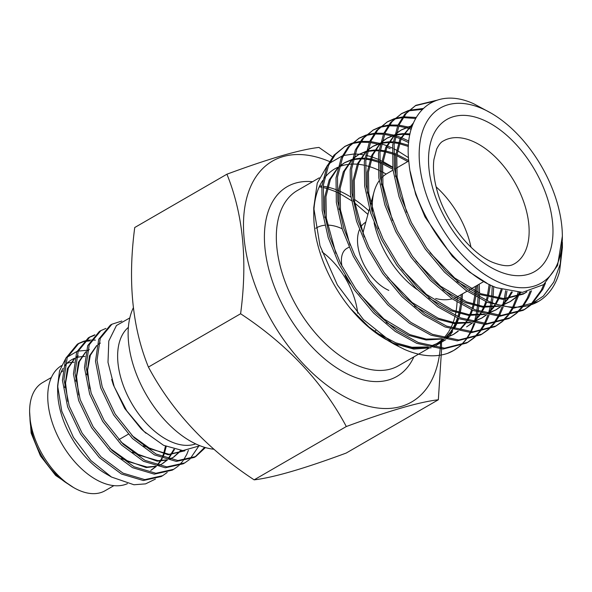 <?xml version="1.0" encoding="UTF-8"?>
<svg xmlns="http://www.w3.org/2000/svg" width="592" height="592" viewBox="0 0 592 592"><rect width="100%" height="100%" fill="white"/><g stroke="black" fill="none" stroke-linecap="round" stroke-linejoin="round"><path stroke-width="0.89" d="M195.767 456.543L194.228 457.438L176.342 461.42L154.49 454.908L132.519 438.583L113.664 414.999L100.699 387.797L95.482 361.187L98.709 339.275L110.356 325.119L111.895 324.231L100.248 338.387L97.021 360.299L102.231 386.909L115.203 414.111L134.058 437.695L156.029 454.02L177.881 460.524L195.767 456.543L205.424 447.574M121.848 321.027L111.895 324.231M162.719 475.657L161.179 476.545L143.294 480.526L121.449 474.014L99.471 457.697L80.623 434.106L67.651 406.911L62.434 380.301L65.668 358.382L77.308 344.233L78.847 343.338L67.207 357.494L63.973 379.405L69.19 406.023L82.155 433.218L101.01 456.809L122.981 473.126L144.833 479.638L162.719 475.657L167.196 472.46M78.085 343.797L83.243 341.784M84.138 341.562L90.058 340.851M95.408 340.126L91.597 339.963M90.591 340L84.782 340.896M83.901 341.147L78.847 343.338M173.737 469.286L172.198 470.174L154.312 474.155L132.46 467.643L110.489 451.326L91.634 427.742L78.669 400.54L73.452 373.929L76.679 352.018L88.326 337.862L89.866 336.974L78.218 351.123L74.992 373.041L80.201 399.652L93.173 426.847L112.029 450.438L133.999 466.755L155.851 473.267L173.737 469.286L178.214 466.096M89.103 337.433L94.261 335.412M94.912 334.776L89.866 336.974M184.748 462.914L183.209 463.802L165.323 467.784L143.479 461.279L121.501 444.955L102.653 421.371L89.681 394.168L84.464 367.558L87.697 345.647L99.338 331.49L100.877 330.602L89.237 344.759L86.003 366.67L91.22 393.28L104.185 420.483L123.04 444.067L145.01 460.384L166.863 466.896L184.748 462.914L189.225 459.725M105.931 328.405L100.877 330.602M178.888 465.49L182.743 461.22M183.313 460.435L186.813 454.301L188.397 450.297M189.906 459.118L198.32 446.797M128.353 327.383A67.658 39.205 60 0 0 127.324 395.064A67.658 39.205 60 0 0 184.541 445.28A67.658 39.205 60 0 0 195.73 443.889M51.356 377.504L42.594 382.573A62.456 36.193 60 0 0 37.222 444.289A62.456 36.193 60 0 0 91.383 493.573A62.456 36.193 60 0 0 105.132 490.701L113.893 485.632M62.685 371.066A62.456 36.193 60 0 0 60.983 372.42M73.993 362.26A67.658 39.205 60 0 0 71.277 362.415M70.7 362.489A67.658 39.205 60 0 0 67.118 363.214M61.457 365.656A67.658 39.205 60 0 0 56.122 432.626A67.658 39.205 60 0 0 114.656 485.699A67.658 39.205 60 0 0 127.435 483.664M84.922 356.532A67.658 39.205 60 0 0 81.918 356.613M81.326 356.673A67.658 39.205 60 0 0 76.198 357.738M74.562 358.33A67.658 39.205 60 0 0 71.713 359.721A67.658 39.205 60 0 0 64.846 365.775M63.011 368.446A67.658 39.205 60 0 0 57.683 388.515M57.616 385.858L57.639 391.053A67.658 39.205 60 0 0 105.28 473.43L111.496 477.041L90.872 460.517L73.452 437.421L61.783 411.203L57.616 385.858L59.54 370.858L65.283 359.374M155.407 479.091L145.551 483.871L133.955 484.759L111.496 477.041M67.377 357.065L76.916 351.441M78.233 351.086L86.129 350.375M87.72 350.486L88.548 350.575M129.803 317.919L116.454 325.504L108.802 340.977L107.996 362.326L114.212 386.739L126.747 410.863L143.974 431.376L163.57 445.31L182.832 450.601L199.963 445.724M213.89 449.232A87.823 50.882 -120 0 1 145.81 393.895A87.823 50.882 -120 0 1 133.318 307.825M357.723 313.294A58.504 33.899 60 0 0 321.974 251.844M204.64 447.345L194.99 456.98M76.368 356.991L78.292 355.836L76.338 357.124M74.688 358.478L68.317 368.032L65.557 383.024L67.732 401.354M151.611 469.907L156.332 466.392M157.405 465.319L160.669 461.175M160.98 460.687L162.297 458.371M162.911 457.135L164.073 454.36M164.31 453.724L166.204 446.538M89.311 349.465L87.35 350.753M85.707 352.107L79.328 361.66L76.575 376.653L78.743 394.982M109.846 448.24L128.553 461.708L147.06 467.029L155.94 466.23M162.63 463.536L167.395 459.977M168.424 458.948L174.529 449.402M100.322 343.094L98.368 344.381M96.718 345.743L90.347 355.289L87.586 370.289L89.762 388.611M120.857 441.869L139.571 455.337L158.079 460.665L166.951 459.858M169.26 459.17L173.641 457.165L181.219 450.505M131.875 435.497L150.583 448.965L169.09 454.293L184.993 450.601M74.762 358.167L67.421 368.542L64.72 387.486M150.723 470.425L155.822 466.54M157.072 465.231L160.092 461.205M160.395 460.702L161.764 458.178M162.349 456.92L163.414 454.242M163.636 453.598L165.457 446.205M88.415 349.983L87.379 350.619M85.773 351.796L78.433 362.171L75.739 381.115M121.33 458.578L146.172 467.547L156.429 466.363M158.538 465.615L161.734 464.054M162.178 463.788L167.107 459.903M168.091 458.859L173.915 449.247M99.434 343.612L98.398 344.248M96.792 345.425L89.451 355.807L86.75 374.751M132.349 452.207L157.183 461.175L167.447 459.991M169.549 459.244L173.641 457.165M173.197 457.416L180.752 450.468M143.36 445.835L168.202 454.804L184.66 450.793M184.208 451.052L184.919 450.601M111.681 379.428L113.383 384.948L124.697 408.428L141.111 428.786L146.032 433.263M316.343 227.92L315.714 228.283A59.281 34.351 -120 0 1 316.343 227.92A59.281 34.351 -120 0 1 324.793 225.241M327.406 225.115A59.281 34.351 -120 0 1 342.161 228.756M342.006 266.282A26.277 15.222 -120 0 1 341.525 263.1A26.277 15.222 -120 0 1 346.86 248.396L349.051 247.13M438.346 399.763L346.165 453.072C303.933 468.701 273.26 477.626 254.138 479.846C207.355 449.076 172.117 411.484 148.422 367.07C132.245 327.413 127.687 280.897 134.739 227.513L226.921 174.203C243.12 214.134 247.685 260.65 240.604 313.76C287.386 344.529 322.618 382.129 346.313 426.536C388.544 410.907 419.225 401.983 438.346 399.763L441.588 349.006M330.299 161.86A139.105 80.601 -120 0 1 330.329 161.875A139.105 80.601 -120 0 1 330.861 162.112M440.611 340.903A139.105 80.601 -120 0 1 440.589 341.784M440.581 341.88A139.105 80.601 -120 0 1 440.241 347.992M440.159 348.947A139.105 80.601 -120 0 1 353.787 401.184A139.105 80.601 -120 0 1 244.222 239.464A139.105 80.601 -120 0 1 329.492 161.52M441.58 348.089L441.432 341.34M332.563 156.939L318.947 147.423C299.981 149.598 269.301 158.523 226.921 174.203M486.972 283.213L469.419 272.009L452.295 256.314L425.034 216.983L415.71 194.509L410.249 171.673M526.954 291.819L524.519 293.358L503.955 298.612L480.711 293.676L454.693 277.988L430.007 252.688M406.674 212.358L397.121 177.252L396.766 155.703L401.235 138.41L413.394 123.055M526.643 291.878L523.868 293.728M524.519 293.358L523.232 294.106L502.66 299.36L479.424 294.424L456.994 281.511M520.975 292.441L516.986 296.673M516.416 297.184L510.356 301.55L500.928 305.413M498.353 306.005L482.806 306.323L466.555 301.868L440.537 286.18L415.843 260.88M392.511 220.55L382.957 185.444L382.602 163.895L387.072 146.594L394.39 135.442M520.264 292.455L516.254 296.903M515.699 297.421L509.712 301.913M510.356 301.55L501.631 305.583M499.322 306.242L482.761 307.226L465.268 302.608L442.831 289.703M512.346 291.989L508.521 298.398M508.04 299.056L502.823 304.865M500.817 306.589L496.2 309.742L486.765 313.605M484.189 314.189L468.642 314.515L452.392 310.053L426.373 294.372L401.687 269.071M378.355 228.741L368.801 193.628L368.446 172.087L372.916 154.786L380.227 143.627M511.473 291.863L507.699 298.472M507.233 299.138L502.09 305.087M500.506 306.523L495.548 310.104M496.2 309.742L487.468 313.775M485.159 314.433L468.598 315.41L451.104 310.8L428.675 297.894M502.149 289.703L499.034 298.375M498.656 299.197L496.029 304.066M495.334 305.161L494.357 306.582M493.876 307.241L488.666 313.057M486.654 314.774L482.036 317.926L472.601 321.796M470.033 322.381L454.486 322.699L438.228 318.244L412.21 302.564L387.523 277.256M364.191 236.933L354.638 201.82L354.282 180.271L358.752 162.978L366.063 151.818M501.143 289.384L498.116 298.279M497.746 299.115L495.319 303.837M494.653 304.954L493.536 306.656M493.069 307.329L487.934 313.279M486.35 314.707L481.392 318.296M482.036 317.926L473.311 321.959M470.995 322.625L454.441 323.602L436.94 318.992L414.511 306.079M490.354 284.952L488.4 296.333M488.134 297.354L487.127 300.729M486.691 302.031L484.878 306.56M484.493 307.389L481.866 312.25M481.17 313.353L480.193 314.774M479.72 315.432L474.503 321.249A115.573 66.963 -120 0 1 474.503 321.249M472.49 322.966L466.585 326.865M350.027 245.118L340.481 210.012L340.126 188.463L344.588 171.169L351.907 160.01M489.184 284.367L487.364 296.03M487.112 297.073L486.21 300.322M485.788 301.646L483.96 306.464M483.59 307.307L481.163 312.028M480.489 313.146L479.379 314.848M478.906 315.521L473.77 321.471M472.187 322.899L467.229 326.488M476.619 285.677L476.316 291.738M476.197 293.033L475.983 295.038M475.776 296.629L474.236 304.517M473.97 305.546L472.971 308.92M472.527 310.223L470.714 314.752M470.337 315.58L467.71 320.442M467.007 321.537L466.037 322.966M465.556 323.624L460.339 329.433M458.334 331.157L453.716 334.31L444.281 338.173M441.713 338.765L426.159 339.083L409.908 334.628L383.89 318.94L359.203 293.639M335.871 253.309L326.318 218.196L325.963 196.655L330.432 179.354L337.743 168.195M475.332 286.424L475.124 291.168M475.028 292.485L474.851 294.372M474.666 295.993L473.208 304.221M472.949 305.265L472.046 308.513M471.624 309.838L469.796 314.655M469.426 315.499L466.999 320.22M466.326 321.33L465.216 323.04M464.75 323.713L459.614 329.663M458.03 331.091L453.065 334.672M453.716 334.31L444.992 338.343M442.675 339.001L426.114 339.978L408.621 335.368L386.191 322.462M395.678 176.697L395.537 155.896L399.948 139.15L413.46 122.899M396.07 133.785L401.561 129.759L408.436 126.814M409.176 126.607L412.276 125.926M381.514 184.889L381.381 164.088L385.784 147.341L394.568 134.732M396.196 133.311L401.561 129.759M400.917 130.144L407.888 127.354M408.635 127.154L412.069 126.496M381.914 141.976L387.397 137.951L394.279 135.006M395.87 134.576L402.908 133.607M403.751 133.585L410.012 133.918M367.351 193.081L367.218 172.279L371.628 155.533L380.404 142.924M382.04 141.503L387.397 137.951M386.754 138.328L393.724 135.538M395.752 135.057L402.456 134.325M403.315 134.317L409.827 134.813M367.75 150.168L373.234 146.143L380.116 143.19M381.707 142.768L388.744 141.799M389.588 141.769L393.103 141.851M394.435 141.954L398.594 142.531M399.556 142.709L408.48 145.269M353.195 201.273L353.061 180.464L357.464 163.725L366.248 151.108M367.876 149.695L373.234 146.143M372.597 146.52L379.568 143.73M381.588 143.249L388.3 142.517M389.151 142.509L392.977 142.687M394.316 142.827L398.268 143.456M399.245 143.664L408.413 146.476M353.587 158.353L359.078 154.327L365.952 151.382M367.551 150.953L374.581 149.991M375.424 149.961L378.939 150.042M380.279 150.146L384.43 150.716M385.399 150.901L392.126 152.692M393.576 153.187L395.789 154.016M396.914 154.475L408.732 160.573M339.031 209.457L338.898 188.656L343.301 171.909L352.085 159.3M353.72 157.879L359.078 154.327M358.434 154.712L365.405 151.922M367.432 151.441L374.137 150.708M374.988 150.701L378.813 150.871M380.16 151.012L384.112 151.648M385.089 151.855L392.096 153.868M393.569 154.401L395.626 155.215M396.766 155.703L407.792 161.542M339.431 166.544L344.914 162.519L351.796 159.574M353.387 159.144L360.424 158.175M361.268 158.153L364.776 158.227M366.115 158.33L370.274 158.908M371.236 159.093L377.962 160.883M379.42 161.379L381.625 162.208M382.75 162.659L392.748 167.662M394.442 168.69L394.923 168.986M324.875 217.649L324.734 196.847L329.145 180.101L337.921 167.492M339.556 166.071L344.914 162.519M344.278 162.904L351.241 160.106M353.269 159.633L359.973 158.893M360.831 158.885L364.65 159.063M365.997 159.204L369.948 159.84M370.925 160.04L377.94 162.053M379.405 162.593L381.463 163.407M382.61 163.888L392.933 169.297M417.316 289.673A70.959 41.114 -120 0 1 374.122 222.836M372.486 211.662A70.959 41.114 -120 0 1 374.026 191.949A70.959 41.114 -120 0 1 379.206 180.723M380.56 178.984A70.959 41.114 -120 0 1 380.974 178.51M382.232 177.193A70.959 41.114 -120 0 1 387.027 173.545L393.029 170.082M363.014 233.966A39.486 22.881 -120 0 1 363.836 229.37L369.423 208.865M388.811 290.376A39.486 22.881 -120 0 1 359.448 229.659M360.624 227.343A39.486 22.881 -120 0 1 365.708 222.237L365.797 222.192M482.236 108.632A101.025 58.541 -120 0 1 491.219 113.19A101.025 58.541 -120 0 1 562.356 236.193A101.025 58.541 -120 0 1 499.278 282.428A101.025 58.541 -120 0 1 419.669 164.613A101.025 58.541 -120 0 1 482.236 108.632M562.356 236.193L557.575 265.453L543.656 284.604L522.433 292.367L496.666 287.764C455.204 272.623 413.334 212.047 408.991 163.155C402.567 113.464 433.966 85.337 473.889 103.852L491.219 113.19M562.378 242.291L562.4 247.537L559.573 271.417A115.573 66.963 -120 0 1 538.357 301.506A115.573 66.963 -120 0 1 529.485 305.272L543.345 296.081L553.801 282.066L560.247 263.906L562.341 239.582M436.667 100.292L415.895 105.317L406.245 113.405L399.304 124.542L394.139 144.263L394.464 168.824L400.518 195.878L411.41 222.585L426.617 248.033L445.924 271.232L467.502 289.606L489.073 301.55C503.415 307.5 516.883 308.735 529.485 305.272M538.357 301.506L513.923 308.084L487.586 302.408L466.022 290.465L444.444 272.091L425.137 248.892L409.93 223.443L399.038 196.736L392.977 169.682L392.659 145.121L397.824 125.393L404.765 114.263L415.895 105.317M408.45 110.497L401.739 113.509L392.082 121.597L385.14 132.726L379.983 152.455L380.301 177.008L386.354 204.07L397.247 230.769L412.454 256.225L431.76 279.424L453.339 297.798L474.91 309.742L501.246 315.418L524.534 309.505L530.55 305.28M531.786 304.207L542.82 289.303L545.447 283.139M543.774 284.508L541.34 290.161L530.647 304.754M529.729 305.576L523.787 309.919M524.534 309.505L523.054 310.356L499.766 316.276L473.43 310.6L451.859 298.649L430.28 280.275L410.974 257.076L395.767 231.627L384.874 204.921L378.821 177.866L378.503 153.306L383.66 133.585L390.602 122.455L401.739 113.509M394.287 118.681L387.575 121.7L377.925 129.781L370.984 140.918L365.819 160.639L366.137 185.2L372.198 212.254L383.091 238.961L398.298 264.409L417.604 287.608L439.183 305.983L460.746 317.934L487.083 323.609L510.371 317.689L516.394 313.471M517.053 312.909L522.336 307.426M522.906 306.708L528.663 297.487L531.49 290.761M530.188 291.123L527.176 298.346L521.989 306.834M521.426 307.566L516.224 313.183M515.573 313.76L509.631 318.111M510.371 317.689L508.891 318.548L485.603 324.468L459.266 318.785L437.695 306.841L416.117 288.467L396.81 265.268L381.603 239.819L370.71 213.113L364.657 186.058L364.339 161.498L369.497 141.777L376.445 130.64L387.575 121.7M380.131 126.873L373.411 129.885L363.762 137.973L356.821 149.11L351.663 168.831L351.981 193.392L358.034 220.446L368.927 247.153L384.134 272.601L403.441 295.8L425.019 314.174L446.59 326.118L472.927 331.794L496.214 325.881L502.231 321.663M502.889 321.093L508.173 315.617M508.75 314.9L513.249 308.077M513.723 307.196L518.133 296.562M518.229 296.259L518.57 295.142M518.836 294.194L519.295 292.47M518.03 292.448L517.045 296.118M516.764 297.066L512.709 307.152M512.243 308.055L507.825 315.025M507.263 315.758L502.06 321.375M501.409 321.952L495.467 326.303M496.214 325.881L494.734 326.74L471.439 332.652L445.103 326.976L423.539 315.033L401.961 296.659L382.654 273.46L367.447 248.011L356.554 221.304L350.494 194.25L350.175 169.689L355.341 149.968L362.282 138.831L373.411 129.885M365.967 135.065L359.255 138.077L349.606 146.165L342.657 157.294L337.499 177.023L337.817 201.583L343.871 228.638L354.763 255.344L369.978 280.793L389.277 303.992L410.855 322.366L432.426 334.31L458.763 339.986L482.051 334.073L488.067 329.855M488.733 329.285L494.017 323.809M494.586 323.091L499.086 316.269M499.567 315.388L503.2 307.063M503.57 305.997L503.977 304.747M504.066 304.451L504.406 303.333M504.68 302.379L505.472 299.278M505.635 298.59L506.989 291.005M505.657 290.687L504.332 298.612M504.177 299.337L502.889 304.31M502.601 305.257L502.445 305.761M502.083 306.856L498.545 315.344M498.079 316.246L493.669 323.21M493.106 323.95L487.897 329.559M487.246 330.144L481.303 334.495M482.051 334.073L480.571 334.931L457.283 340.844L430.946 335.168L409.375 323.225L387.797 304.85L368.49 281.651L353.283 256.195L342.391 229.496L336.337 202.442L336.019 177.881L341.177 158.153L348.118 147.023L359.255 138.077M351.803 143.249L345.092 146.268L335.442 154.357L328.501 165.486L323.336 185.207L323.654 209.768L329.714 236.822L340.607 263.529L355.814 288.985L375.121 312.176L396.699 330.551L418.263 342.502L444.607 348.177L467.895 342.257L473.911 338.039M474.569 337.477L479.853 331.994M480.423 331.276L484.929 324.46M485.403 323.58L489.036 315.255M489.406 314.189L489.813 312.939M489.91 312.643L490.243 311.525M490.516 310.571L491.316 307.47M491.471 306.774L492.033 304.096M492.27 302.793L492.921 298.442M493.04 297.465L493.713 286.521M408.857 141.044L401.539 137.736M400.991 138.972L408.695 142.583M492.233 285.855L491.686 297.169M491.575 298.176L491.012 302.32M490.79 303.652L490.176 306.804M490.013 307.529L488.726 312.502M488.437 313.449L488.282 313.952M487.926 315.04L484.389 323.535M483.923 324.431L479.505 331.402M478.943 332.134L473.741 337.751M473.089 338.335L467.147 342.679M467.895 342.257L466.407 343.116L443.119 349.036L416.783 343.36L395.212 331.409L373.633 313.035L354.334 289.836L339.127 264.387L328.227 237.681L322.174 210.626L321.856 186.066L327.013 166.345L333.962 155.215L345.092 146.268M415.162 105.753L434.387 101.136M423.139 108.499L409.287 110.23M400.999 113.945L407.799 111.081M408.643 110.837L422.259 109.379M416.198 117.445L403.633 116.809M402.693 116.898L395.123 118.415M386.835 122.137L393.643 119.273M394.487 119.029L402.146 117.667M403.093 117.601L415.621 118.459M411.558 128.042L408.665 127.147M407.969 126.954L399.015 125.193M397.965 125.082L389.469 125.001M388.53 125.082L380.959 126.607M372.679 130.321L379.479 127.465M380.323 127.213L387.989 125.859M388.937 125.785L397.528 126.052M398.594 126.185L405.934 127.665M406.401 127.791L407.237 128.02M407.71 128.161L411.181 129.278M400.754 137.433L395.611 135.664M393.806 135.146L384.852 133.385M383.801 133.274L375.306 133.185M374.373 133.274L366.803 134.798M358.515 138.513L365.316 135.657M366.167 135.405L373.826 134.044M374.773 133.977L383.372 134.243M384.437 134.377L391.771 135.857M392.237 135.982L393.073 136.212M393.554 136.352L394.124 136.523M395.338 136.9L400.177 138.646M392.37 148.096L387.375 145.928M386.591 145.625L381.448 143.856M379.65 143.338L370.688 141.577M369.637 141.466L361.15 141.377M360.21 141.466L352.64 142.983M344.359 146.705L351.16 143.841M352.003 143.597L359.662 142.235M360.617 142.169L369.208 142.435M370.274 142.568L377.615 144.048M378.081 144.167L378.91 144.404M379.391 144.537L379.968 144.714M386.828 147.164L390.209 148.636M369.282 166.552A101.165 58.623 -120 0 1 376.949 169.393A101.165 58.623 -120 0 1 378.096 169.904M379.679 170.644A101.165 58.623 -120 0 1 380.871 171.229M382.136 171.872A101.165 58.623 -120 0 1 386.147 174.085M457.172 296.895A101.165 58.623 -120 0 1 457.172 297.384M457.165 298.819A101.165 58.623 -120 0 1 457.135 300.344M457.061 302.098A101.165 58.623 -120 0 1 456.055 311.436M455.855 312.554A101.165 58.623 -120 0 1 455.248 315.469M454.9 316.868A101.165 58.623 -120 0 1 453.161 322.507M452.821 323.395A101.165 58.623 -120 0 1 450.897 327.761M450.297 328.915A101.165 58.623 -120 0 1 448.899 331.35M448.447 332.06A101.165 58.623 -120 0 1 443.719 338.039M442.735 339.016A101.165 58.623 -120 0 1 436.126 343.996A101.165 58.623 -120 0 1 433.966 345.143M389.566 341.362A101.587 58.867 60 0 0 390.328 341.747L394.427 343.671L413.719 349.073L431.176 347.785M433.396 347.067L445.761 339.675M446.775 338.728L448.373 337.077M448.684 336.737L452.569 331.661M454.264 328.856L456.713 323.809M457.054 322.988L458.652 318.533M459.052 317.216L459.962 313.775M460.199 312.746L461.02 308.417M392.688 167.129L382.913 161.483M385.17 338.957A101.165 58.623 -120 0 1 385.022 338.868A101.165 58.623 -120 0 1 313.782 215.695L313.753 207.725L319.969 245.724L337.396 284.996L363.407 319.517L394.139 344.167L404.477 349.428C420.379 356.295 434.72 357.62 447.515 353.394L453.731 350.449L459.747 346.231M313.849 211.81A101.165 58.623 -120 0 1 322.692 180.493M324.512 177.948A101.165 58.623 -120 0 1 334.828 168.838A101.165 58.623 -120 0 1 337.995 167.225M339.408 166.626A101.165 58.623 -120 0 1 347.534 164.48M348.377 164.369A101.165 58.623 -120 0 1 351.012 164.125M352.344 164.073A101.165 58.623 -120 0 1 357.257 164.199M358.197 164.28A101.165 58.623 -120 0 1 363.999 165.183M365.405 165.501A101.165 58.623 -120 0 1 368.209 166.234M394.139 344.167L387.997 340.6L368.986 327.05L351.271 309.364A101.587 58.867 60 0 0 385.318 339.038A101.587 58.867 60 0 0 386.598 339.771M398.068 345.758L391.083 342.324M381.226 160.661L379.45 159.847M378.029 159.226L372.005 156.976M371.125 156.695L366.581 155.459M362.889 154.719L359.314 154.246M359.226 154.238L354.889 154.024M353.705 154.031L343.493 155.518M342.257 155.903L329.596 163.192M327.568 165.161L317.231 183.194L313.753 207.725M350.338 283.953A26.277 15.222 -120 0 1 345.099 275.458M346.313 426.536L254.138 479.846M240.604 313.76L148.422 367.07M475.857 315.714L475.642 316.639A115.573 66.963 -120 0 1 474.695 320.561M474.407 321.597A115.573 66.963 -120 0 1 474.236 322.166M473.903 323.262A115.573 66.963 -120 0 1 470.522 331.742M470.07 332.63A115.573 66.963 -120 0 1 465.778 339.534M465.231 340.259A115.573 66.963 -120 0 1 460.125 345.765M459.481 346.327A115.573 66.963 -120 0 1 453.502 350.582A115.573 66.963 -120 0 1 447.515 353.394M460.406 345.661L465.689 340.185M466.267 339.468L470.766 332.645M471.239 331.764L474.873 323.447M475.243 322.374L475.65 321.13M475.746 320.827L476.086 319.71M476.353 318.762L477.152 315.662M477.315 314.966L477.87 312.28M478.107 310.985L478.765 306.626M478.884 305.657L479.439 298.62M479.505 297.014L479.55 294.476M479.557 293.195L479.187 284.19M408.51 157.672L397.498 150.708M396.47 150.153L393.747 148.755M477.707 285.048L478.055 292.544M478.07 293.854L478.055 296.222M478.018 297.872L477.522 305.361M477.418 306.367L476.849 310.511M476.627 311.836L476.012 314.996M436.104 186.865A70.959 41.114 -120 0 1 471.01 247.227M467.081 291.197L458.082 296.4A70.959 41.114 -120 0 1 456.713 297.132M455.263 297.791A70.959 41.114 -120 0 1 454.02 298.264M452.14 298.849A70.959 41.114 -120 0 1 435.645 298.494M461.168 294.616L460.968 299.36M460.865 300.677L460.687 302.556M460.502 304.184L459.044 312.406M458.793 313.457L457.882 316.698M457.461 318.03L455.633 322.847M455.263 323.691L452.836 328.412M452.17 329.522L451.052 331.224M450.586 331.897L445.45 337.847M443.867 339.283L438.909 342.864M444.17 339.349L438.265 343.242L430.828 346.527M428.519 347.193L411.958 348.17L394.457 343.56L390.328 341.747M462.456 293.869L462.152 299.929M462.041 301.217L461.819 303.23M461.612 304.821L460.08 312.709M459.814 313.738L458.807 317.112M458.363 318.415L456.55 322.943M456.173 323.765L453.546 328.634M452.85 329.729L451.874 331.157M451.4 331.816L446.183 337.625M439.553 342.502L430.125 346.364M427.55 346.949L412.002 347.275L395.752 342.812L379.857 334.45M375.335 330.765L375.698 330.551A59.281 34.351 -120 0 1 375.328 330.758M29.933 417.708A55.352 32.072 60 0 0 68.361 484.152M472.882 141.37A70.959 41.114 -120 0 1 524.105 203.004A70.959 41.114 -120 0 1 514.389 263.832C512.487 264.624 508.661 268.368 492.995 262.485C471.691 254.049 445.517 221.978 437.296 191.334C433.877 179.132 432.752 168.528 433.921 159.537L436.637 149.125C438.864 144.655 441.099 141.947 443.341 140.985A70.959 41.114 -120 0 1 472.882 141.37M483.353 119.991A87.823 50.882 -120 0 1 552.551 222.4A87.823 50.882 -120 0 1 498.168 271.069A87.823 50.882 -120 0 1 428.963 168.653A87.823 50.882 -120 0 1 483.353 119.991M339.867 191.238A101.165 58.623 -120 0 1 350.878 197.084M354.349 199.334A101.165 58.623 -120 0 1 368.868 210.907M430.007 347.534L398.653 365.664A101.165 58.623 -120 0 1 356.539 365.109A101.165 58.623 -120 0 1 283.501 277.234A101.165 58.623 -120 0 1 297.354 190.513L319.273 177.837M319.673 185.866A101.165 58.623 -120 0 1 321.856 186.08M323.225 186.265A101.165 58.623 -120 0 1 326.695 186.894M327.716 187.124A101.165 58.623 -120 0 1 335.442 189.447M336.952 190.025A101.165 58.623 -120 0 1 338.683 190.728M413.852 356.88A109.601 63.507 -120 0 1 351.3 375.802A109.601 63.507 -120 0 1 266.888 260.998A109.601 63.507 -120 0 1 312.554 181.722M73.504 487.497L55.626 475.428L40.471 455.951L31.139 433.1L29.6 411.581M61.272 371.769L62.693 370.94M118.807 439.693L128.286 434.217M408.769 160.972L396.359 168.15M395.071 168.898L394.509 169.223M370.659 204.321L374.026 191.949M436.126 343.996L434.491 344.936M433.203 345.684L431.487 346.675M335.486 191.586L327.339 188.604M326.31 188.308L323.106 187.531M321.73 187.257L319.214 186.85M367.921 214.385L354.808 203.071M351.448 200.636L339.727 193.584M338.513 192.985L337.026 192.282M483.797 281.526L470.921 288.97M469.634 289.717L468.561 290.339"/></g></svg>
